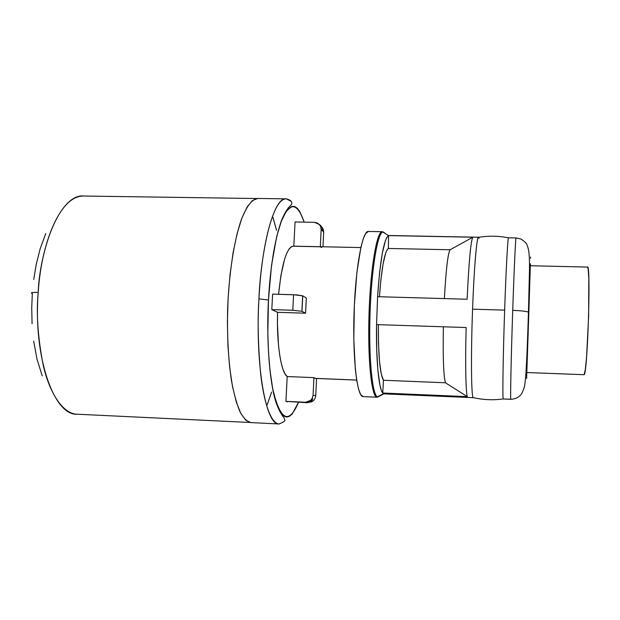 <?xml version="1.0" encoding="UTF-8"?>
<svg xmlns="http://www.w3.org/2000/svg" width="620" height="620" viewBox="0 0 620 620"><rect width="100%" height="100%" fill="white"/><g stroke="black" fill="none" stroke-linecap="round" stroke-linejoin="round"><path stroke-width="0.93" d="M510.88 399.233L503.262 398.97C502.425 399.45 503.029 356.717 504.649 310.132C506.075 268.158 507.873 235.964 508.547 237.817C507.857 236.158 506.075 268.313 504.649 310.132C503.029 356.717 502.425 399.45 503.262 398.97L510.803 399.296C510.252 399.792 511.128 357.012 512.717 310.372C514.12 268.499 515.654 236.305 516.08 237.956L516.096 237.987M478.454 237.235L389.213 235.515L472.828 237.212C470.828 240.762 468.921 261.438 467.116 299.235L377.596 296.685L376.549 324.601L466.139 327.531C465.194 363.405 465.791 392.468 467.341 396.653L382.734 393.026L383.842 393.832L473.262 397.683C471.293 398.11 470.82 355.531 472.572 309.171C474.044 268.266 476.78 236.491 478.477 237.228M478.562 237.235L479.074 238.344C477.47 229.787 474.246 262.617 472.572 309.171C470.82 355.531 471.293 398.11 473.262 397.683L383.842 393.832L382.734 393.026C378.766 388.787 375.953 360.011 376.549 324.601L377.596 296.685C380.207 259.416 383.865 239.049 388.577 235.592L382.803 232.027C377.518 232.926 371.45 269.437 370.039 313.464C368.582 357.492 372.248 394.948 377.433 396.862L383.842 393.832L377.751 396.986C372.419 396.335 368.544 358.484 370.039 313.464C371.473 268.437 377.781 231.578 383.121 231.965L384.997 233.182L382.803 232.027M363.18 396.63L360.654 394.522L358.585 389.197L356.779 380.711L355.338 369.311L353.811 339.628L354.353 305.234L356.887 272.459L360.91 247.21L363.235 238.754L365.637 233.476L368.505 231.454C362.591 229.927 355.601 266.507 354.082 312.1C352.493 357.678 356.942 396.219 362.901 396.599L376.898 397.211C371.442 396.846 367.482 358.244 369.063 312.558C370.582 266.871 377.092 230.19 382.494 231.717L382.222 231.702C376.828 231.299 370.473 268.266 369.032 313.433C367.536 358.593 371.45 396.552 376.836 397.195L362.901 396.599L376.898 397.211L378.495 396.645M316.123 378.394L356.678 380.06L315.247 378.355L313.929 377.634L315.642 378.417L356.686 380.099M308.651 402.582L313.425 400.675L315.069 398.396L315.735 395.653L313.077 395.235L313.929 377.634L287.192 376.542L285.006 373.86L282.983 369.319L281.193 362.987L279.697 355.035L278.543 345.689L277.458 323.981L277.558 312.317L305.575 313.193L306.334 297.995L305.575 313.193L277.558 312.317C276.574 344.247 281.1 372.543 287.192 376.542L313.929 377.634L313.077 395.235L312.271 398.272M293.384 246.148C286.765 247.171 281.829 263.221 278.582 294.298L280.86 275.784L284.634 259.044L286.835 253.069L289.145 248.891L291.501 246.605L293.392 246.148L360.825 247.574M287.424 401.83L285.928 401.373L287.192 376.542L285.928 401.373L306.923 402.706L305.551 402.248L308.326 401.814L310.721 400.326L305.551 402.248L285.928 401.373L307.257 402.729M258.199 198.47C252.332 198.679 246.636 205.941 241.103 220.263C234.081 240.854 228.966 273.66 227.641 308.737C227.044 335.606 228.331 359.639 231.5 380.812C233.864 393.56 236.693 403.876 239.994 411.757C243.466 418.082 247.101 421.693 250.906 422.6L245.83 420.29L240.847 413.463L236.344 402.186L232.554 386.748L229.695 367.691L227.935 345.836L227.393 322.199L228.113 297.972L230.059 274.365L233.112 252.572L237.111 233.608L241.815 218.294L247 207.181L252.394 200.554L257.773 198.447L286.394 198.865C270.506 197.989 260.012 264.035 258.943 298.871L268.483 299.995L267.825 332.63L268.452 351.323L270.01 370.473L272.676 388.523L276.489 403.496L281.279 413.447L283.921 416.082L286.649 417.051L289.401 416.361L292.113 414.106L298.499 402.334C289.098 424.499 280.651 420.693 273.156 390.902C267.36 361.7 267.142 324.229 268.483 299.995L258.943 298.871C257.471 320.463 258.06 345.603 260.71 374.294C263.725 401.574 270.863 423.809 279.062 423.964L279.062 423.964C266.112 425.986 255.045 365.854 258.943 298.871C261.888 239.894 275.133 196.129 286.394 198.865L290.64 201.089M38.2 292.4C33.077 357.043 54.056 415.632 76.919 414.207C62.403 413.734 49.251 391.918 43.253 365.42C37.843 337.575 36.161 313.232 38.2 292.4C39.184 258.765 55.893 195.044 84.018 196.036C64.023 193.285 41.85 235.46 38.2 292.4C32.837 292.284 30.643 292.555 31.612 293.206C30.643 292.555 32.837 292.284 38.2 292.4M527.333 358.12L526.791 358.104L527.333 358.12M529.333 280.403L529.86 280.418M584.087 374.697C587.535 375.224 591.069 262.477 587.466 267.065L588.132 268.778L588.806 278.186L588.644 315.619L586.621 356.508L585.311 369.528L584.087 374.697L526.829 372.535M272.901 217.287L276.52 230.26M271.56 392.103L267.158 404.79M267.173 404.837L271.568 392.15M276.536 230.214L272.916 217.24M321.168 229.152L321.377 229.695L321.168 229.152M290.083 206.359L289.641 206.499M33.736 279.442L36.262 264.298L40.199 248.628L45.779 233.484M42.214 375.898L36.975 358.988L33.681 341.124M32.062 323.733L31.736 307.698L32.325 293.446L31.612 293.206M77.174 414.214L249.86 422.468M314.433 222.317L319.331 224.502L320.749 226.843L319.331 224.502L317.115 222.906L314.433 222.317L295.05 221.976L314.433 222.317M321.16 229.315L322.447 230.524C322.547 227.943 321.431 225.851 319.099 224.254C321.431 225.851 322.547 227.943 322.447 230.524L323.687 232.058L321.152 229.578L320.749 226.843M323.315 229.423L321.881 227.036L323.284 229.346L323.687 232.058L322.974 246.776L323.687 232.058M321.501 226.656L320.246 225.742M268.483 299.995C269.661 277.357 273.033 246.334 280.279 224.177C288.757 201.616 296.732 200.934 304.203 222.138L299.755 211.474L297.244 208.212L294.601 206.491L291.865 206.39L286.417 210.971L281.364 221.146L277.062 235.313L273.676 251.65L271.188 268.553L268.483 299.995M292.795 310.263L301.987 311.302L302.762 295.856L293.578 294.733L292.795 310.263L293.578 294.733L272.622 294.128L271.808 309.613L292.795 310.263L271.808 309.613L272.622 294.128L296.631 294.88L302.762 295.856L301.987 311.302L292.795 310.263M295.05 221.976L293.826 246.156L295.05 221.976M293.818 246.218L320.315 246.783L321.617 247.527M320.323 246.713L321.152 229.578L320.323 246.713M310.721 400.326L312.387 398.017L313.077 395.235L315.735 395.653L316.572 378.456L315.735 395.653L315.069 398.396L313.425 400.675L311.054 402.14M277.558 312.317L271.808 309.613L277.558 312.317M305.575 313.193L301.987 311.302L305.575 313.193M306.334 297.995L302.762 295.856L306.334 297.995M444.377 298.584C446.036 269.088 447.966 252.813 450.143 249.767L388.368 248.457C384.601 251.441 381.626 267.538 379.44 296.74L380.889 279.791L383.129 263.632L385.718 252.898L387.05 249.868L388.368 248.457L388.577 235.592L387.012 237.142L385.408 240.645L382.292 253.309L379.579 272.63L377.596 296.685L467.116 299.235C468.921 261.438 470.828 240.762 472.828 237.212L450.143 249.767C447.966 252.813 446.036 269.088 444.377 298.584M445.47 382.788C443.564 376.642 442.858 357.972 443.362 326.787C442.858 357.972 443.564 376.642 445.47 382.788L467.341 396.653L382.734 393.026L383.47 380.254L445.47 382.788L467.341 396.653C465.791 392.468 465.194 363.405 466.139 327.531L376.549 324.601L376.704 349.61L377.913 370.644L380.013 385.531L381.308 390.244L382.734 393.026L383.47 380.254L381.215 373.783L379.487 361.228L378.502 343.674L378.363 324.663C378.254 355.562 379.959 374.093 383.47 380.254L445.47 382.788M379.897 395.909L377.82 397.002L379.897 395.909M450.143 249.767L388.368 248.457L388.577 235.592L472.828 237.212L450.143 249.767M384.106 393.871L473.262 397.683M504.649 310.132L472.572 309.171L504.649 310.132M503.262 398.97L510.826 399.319C515.158 398.993 518.398 397.567 520.544 395.048C521.211 394.863 522.358 392.545 523.993 388.089C526.093 383.431 527.395 346.332 528.449 312.108C525.884 311.232 520.637 310.651 512.717 310.372C511.128 357.012 510.252 399.792 510.803 399.296M526.853 370.869L528.845 312.48L528.449 312.108L528.845 312.48L528.542 321.764M516.111 238.041C515.716 235.003 514.15 267.453 512.717 310.372C520.637 310.651 525.884 311.232 528.449 312.108L529.511 268.786C529.503 254.541 529.038 249.488 526.938 244.869C526.946 243.73 524.97 241.785 521.001 239.026L516.08 237.956L508.539 237.817M529.798 280.093L530.263 266.003M530.526 258.385L530.611 256.998M530.402 263.787L528.845 312.48M528.201 332.196L526.613 378.549M383.486 393.692L377.433 396.862M382.222 231.702L383.121 231.965M376.836 397.195L377.751 396.986M368.505 231.454L382.176 231.71M286.394 198.865C293.028 200.624 291.788 203.438 291.578 204.29C289.796 206.817 286.727 207.646 281.1 221.472L276.675 236.569L271.529 265.469L268.437 299.971C266.305 340.326 269.437 381.099 275.706 401.528C278.303 408.999 281.116 414.447 284.13 417.896L284.743 419.942C285.704 420.716 283.813 422.057 279.062 423.964L250.906 422.6M84.018 196.036L256.587 198.524M257.261 198.54L258.199 198.547M526.783 358.174L527.326 358.197M587.466 267.065L530.34 265.74M529.341 280.077L529.868 280.093M312.325 398.149C313.154 399.877 311.426 401.404 307.14 402.721M301.909 311.263L302.676 295.81M473.455 397.683C483.251 399.885 493.187 400.303 503.246 398.939M478.671 237.313C488.599 235.693 498.534 235.863 508.485 237.817"/></g></svg>
